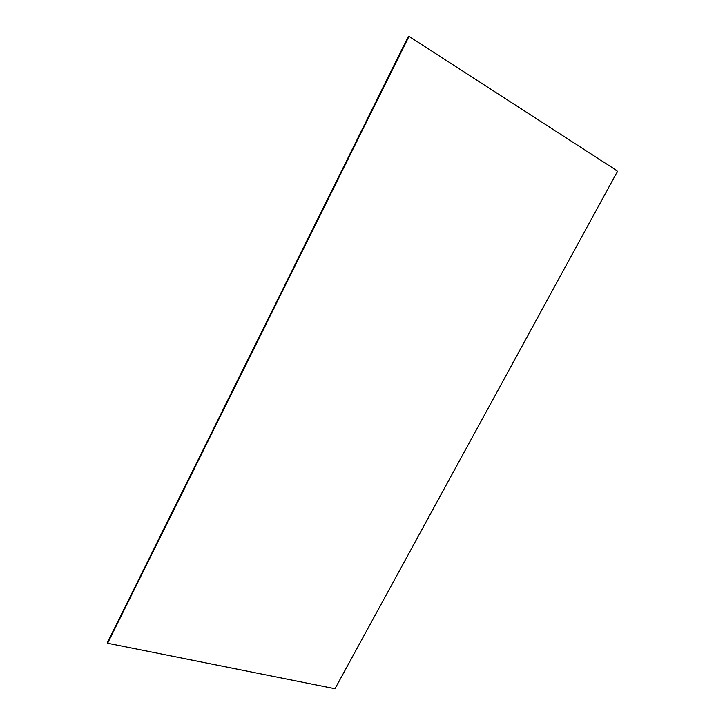 <?xml version="1.0" encoding="UTF-8"?>
<svg xmlns="http://www.w3.org/2000/svg" width="725" height="725" viewBox="0 0 725 725"><rect width="100%" height="100%" fill="white"/><g stroke="black" fill="none" stroke-linecap="round" stroke-linejoin="round"><path stroke-width="1.09" d="M107.617 643.238L408.991 36.359L617.618 171.127L334.995 688.75L107.617 643.238L107.382 642.595L408.42 36.25L408.991 36.359"/></g></svg>
